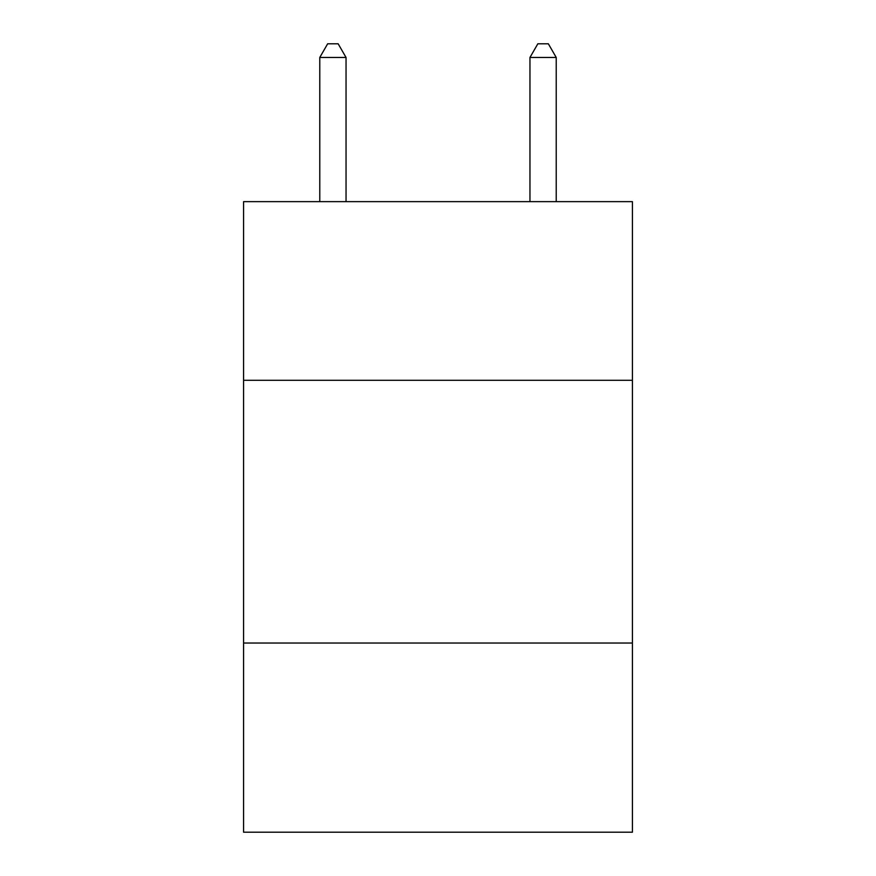 <?xml version="1.0" encoding="UTF-8"?>
<svg xmlns="http://www.w3.org/2000/svg" width="876" height="876" viewBox="0 0 876 876"><rect width="100%" height="100%" fill="white"/><g stroke="black" fill="none" stroke-linecap="round" stroke-linejoin="round"><path stroke-width="1.31" d="M632.417 380.304L632.417 201.644L243.583 201.644L243.583 380.304L632.417 380.304L632.417 832.2L243.583 832.2L243.583 380.304M632.417 643.039L243.583 643.039M346.042 201.644L346.042 57.466L319.773 57.466L319.773 201.644M319.773 57.466L327.657 43.8L338.158 43.8L346.042 57.466M556.227 201.644L556.227 57.466L529.958 57.466L529.958 201.644M529.958 57.466L537.842 43.8L548.343 43.8L556.227 57.466"/></g></svg>
